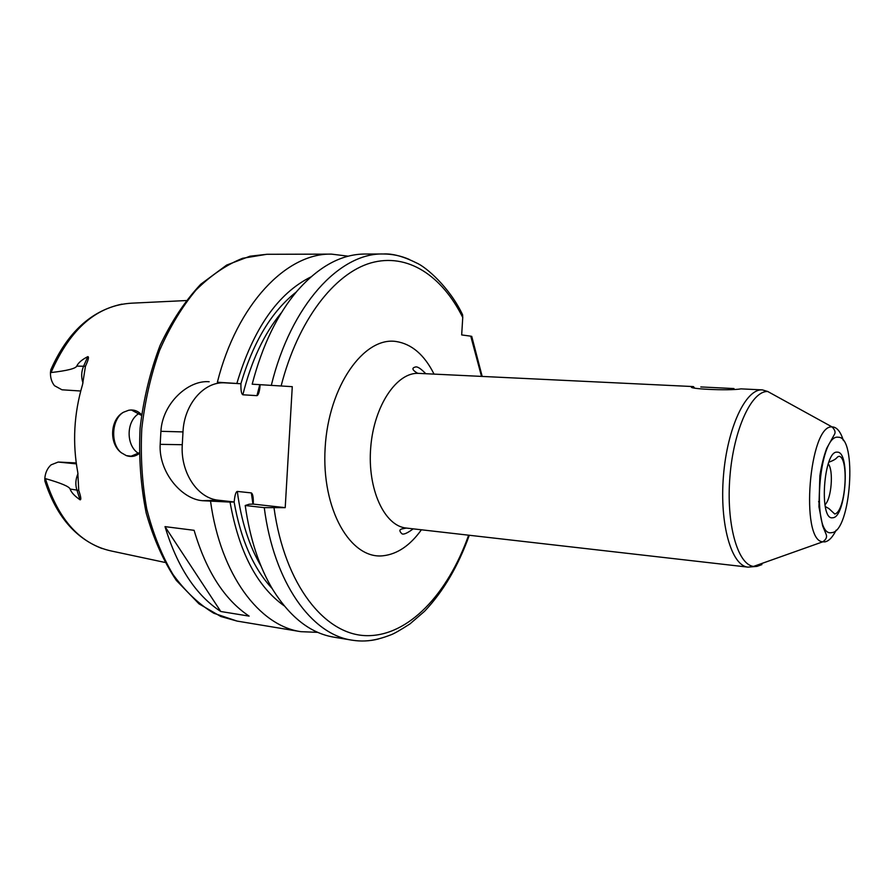 <?xml version="1.0" encoding="UTF-8"?>
<svg xmlns="http://www.w3.org/2000/svg" width="895" height="895" viewBox="0 0 895 895"><rect width="100%" height="100%" fill="white"/><g stroke="black" fill="none" stroke-linecap="round" stroke-linejoin="round"><path stroke-width="1.34" d="M139.318 413.311C126.05 420.65 125.725 445.43 138.423 453.373M131.587 410.1L141.432 415.369M139.117 452.825L131.084 456.204L126.273 455.6L121.295 452.736C108.765 443.596 110.096 419.285 123.521 412.226C111.517 419.061 110.163 443.987 121.295 452.736M123.521 412.226L128.779 410.223C133.679 409.384 137.931 410.872 141.522 414.687M130.905 410.067L128.779 410.223M139.128 453.631C135.201 456.562 130.916 457.222 126.273 455.6M83 382.937C81.098 377.41 81.266 371.917 83.481 366.469L87.799 356.635C89.153 356.702 88.37 359.924 85.45 366.268L82.564 384.526C73.916 413.725 72.327 443.059 77.798 472.549L78.738 490.382C80.953 496.87 81.389 500.014 80.058 499.802L76.813 489.811C75.214 484.385 75.605 479.004 77.999 473.668M164.837 562.407L111.674 551.074C80.639 544.44 58.544 520.275 45.377 478.601C61.084 483.087 69.329 486.578 70.112 489.05C71.287 492.44 74.598 496.02 80.058 499.802M121.955 304.132C90.988 310.744 67.282 332.638 50.802 369.825L50.456 372.734L51.037 372.555C67.136 370.698 75.706 368.55 76.746 366.111L85.45 366.268M87.799 356.635C81.971 359.622 78.29 362.788 76.746 366.111M76.22 462.939L58.197 462.044L51.093 464.852C47.435 468.141 45.343 472.638 44.817 478.322L44.862 480.984C56.061 515.688 75.146 538.208 102.119 548.545M45.377 478.601L44.817 478.322M50.456 372.734C50.355 377.903 51.709 382.232 54.494 385.7L61.99 389.795L80.718 391.014L61.99 389.795M348.3 256.194L331.474 254.124C286.825 252.871 237.03 303.83 217.373 382.221L225.193 382.859C203.791 381.158 184.09 404.596 182.994 431.916L182.278 444.714C180.32 471.956 197.18 498.336 218.503 500.227L202.438 500.697L230.049 502.095C238.987 551.98 257.044 586.561 284.218 605.859M317.781 632.351L300.843 631.669C259.438 625.84 220.673 574.993 210.594 501.603M202.438 500.697C181.461 499.086 158.527 471.956 160.183 444.345L160.91 431.312C162.319 403.623 188.151 379.804 209.173 381.751M165.016 526.629L194.103 530.321C206.152 571.111 224.488 599.706 249.134 616.118L220.797 611.509C195.837 595.197 177.244 566.904 165.016 526.629L220.797 611.509M310.901 276.924C277.886 293.347 253.195 328.857 236.839 383.474L217.373 382.221M378.417 638.996C369.646 641.212 360.83 641.592 351.981 640.16L333.869 637.162C310.677 633.291 290.383 617.539 272.986 589.917C259.248 567.117 249.985 538.98 245.219 505.507L264.26 507.644L285.214 507.655L292.273 386.674L252.189 384.19L292.273 386.674M460.455 310.654L462.614 314.827L462.749 317.479L461.675 334.931L470.759 336.162L481.51 376.392M236.839 383.474L240.945 383.754C240.744 390.309 241.381 393.99 242.858 394.784L256.943 395.657C258.174 395.243 259.114 392.804 259.785 388.329L260.154 384.85M245.219 505.507L249.19 504.232L253.274 504.098L253.307 500.518C253.195 496.21 252.547 493.671 251.338 492.91L237.32 491.422C235.832 491.78 234.792 495.293 234.177 501.972L230.049 502.095M271.33 385.275C290.886 304.871 339.798 252.681 383.306 253.99L364.947 254.035C341.431 254.113 318.866 266.386 297.252 290.853C277.282 314.413 262.269 345.537 252.189 384.19M471.799 336.542L470.759 336.162M240.945 383.754L225.193 382.859M285.214 507.655L253.274 504.098M234.177 501.972L218.503 500.227M761.925 564.6L756.946 566.39L747.996 567.128C731.483 565.92 719.446 524.078 723.451 475.939C727.255 427.788 745.882 388.43 762.372 389.896L740.971 388.866C729.324 391.059 682.773 388.766 692.764 386.55L693.491 386.618M733.99 388.564L700.807 386.942M51.037 372.555C70.414 328.275 97.32 305.15 131.778 303.17L186.082 300.563M78.738 490.382L70.112 489.05M76.343 463.878L58.197 462.044M266.844 254.292L249.962 256.216L226.648 265.088L200.748 284.241C185.052 300.933 171.482 321.361 160.037 345.537C150.181 371.425 143.524 398.98 140.09 428.19C138.68 457.58 140.716 485.862 146.198 513.059C153.526 538.824 163.55 561.255 176.293 580.363L199.014 603.856L220.808 616.498L237.085 621.085L213.849 613.265C198.858 604.237 185.231 591.293 172.959 574.422C161.805 555.482 153.067 533.677 146.758 509.009C142.081 483.166 140.425 456.416 141.779 428.75C144.9 401.24 150.852 375.106 159.623 350.348C169.826 327.022 181.965 306.907 196.039 290.014C210.862 275.347 226.401 264.763 242.646 258.275L266.844 254.292L331.474 254.124M274.049 508.069C284.733 585.129 324.986 635.07 366.637 635.663C408.5 636.334 447.858 593.888 468.633 535.188M462.749 317.479C442.018 275.749 407.572 252.491 370.832 262.94C334.238 273.512 297.867 320.5 281.142 385.89M434.041 374.11C424.409 354.834 411.767 343.96 396.093 341.498C363.885 336.475 328.532 386.192 325.142 447.824C321.294 509.434 350.583 559.688 383.172 555.761C397.391 554.128 410.134 545.469 421.411 529.784M256.943 395.657L259.751 384.816M252.961 504.109L251.338 492.91M469.293 535.266C458.15 566.222 443.238 591.561 424.543 611.307L409.977 623.893C400.501 630.002 394.203 633.626 391.115 634.745C373.965 641.491 362.922 641.827 351.981 640.16C311.617 634.544 273.859 582.79 264.26 507.644M462.614 314.827C449.849 287.608 426.031 266.9 416.567 262.985C403.444 256.395 392.357 253.397 383.306 253.99C392.278 254.001 400.904 255.802 409.205 259.393M240.878 383.754C253.341 341.711 271.811 311.124 296.301 291.983M272.225 588.641C253.475 568.459 240.766 539.562 234.11 501.972M281.645 312.4C264.148 333.511 251.226 360.965 242.858 394.784M237.32 491.422C241.135 520.812 249.045 545.715 261.06 566.132M182.278 444.714L160.183 444.345M160.91 431.312L182.994 431.916M828.233 463.856C833.816 470.244 831.455 499.354 824.91 504.758M819.014 502.554L818.612 501.558M832.663 517.757C818.735 520.823 823.613 450.073 837.217 452.165C850.619 451.136 845.965 517.948 832.663 517.757M831.634 532.637C811.194 537.783 818.366 433.549 838.257 437.241C857.578 436.391 850.876 532.301 831.634 532.637M836.165 530.142C832.551 537.336 828.748 541.251 824.776 541.889L822.774 541.822C799.839 540.871 809.304 424.174 832.093 426.937L832.73 426.937C837.138 427.43 840.707 431.983 843.426 440.608M762.372 389.896L767.742 391.507L832.093 426.937C834.923 429.857 835.729 432.307 834.498 434.299L826.678 448.384C823.792 456.215 821.509 465.333 819.865 475.726L818.936 506.771L822.65 525.913L826.141 534.315C827.249 537.022 826.119 539.517 822.774 541.822L753.556 566.412C737.547 564.734 726.013 523.609 729.94 476.464C733.665 429.309 751.677 390.578 767.742 391.507L778.605 397.481M747.996 567.128L406.296 528.061C384.414 526.103 367.207 489.028 370.731 447.332C373.976 405.603 396.944 371.783 418.838 373.383L692.764 386.55M767.843 391.507L768.861 392.122M237.085 621.085L300.843 631.669M471.721 336.319L482.181 376.426M828.837 462.178C838.783 458.643 835.852 456.774 839.443 456.305C849.243 459.169 845.551 511.783 834.755 514.021L828.96 508.617L825.246 506.514M694.475 387.871L693.424 386.606M406.296 528.061L401.519 529.034C399.204 529.773 399.383 531.395 402.056 533.879C403.858 534.695 407.572 533.028 413.199 528.844M425.785 373.718C420.986 368.74 417.596 366.491 415.604 366.961C411.487 367.912 412.125 369.993 417.517 373.215L418.838 373.383"/></g></svg>
